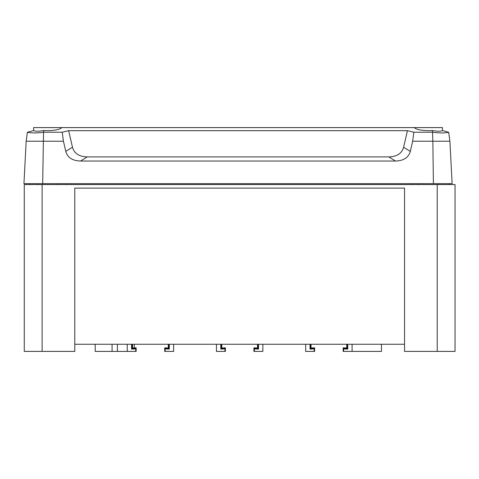 <?xml version="1.0" encoding="UTF-8"?>
<svg xmlns="http://www.w3.org/2000/svg" width="479" height="479" viewBox="0 0 479 479"><rect width="100%" height="100%" fill="white"/><g stroke="black" fill="none" stroke-linecap="round" stroke-linejoin="round"><path stroke-width="0.72" d="M381.44 344.257L381.44 351.4L352.083 351.4L352.083 344.257M311.039 344.257L311.039 348.017L314.607 347.826L314.607 351.4L305.686 351.4L305.686 344.257M314.607 347.826L314.188 348.269L314.158 351.4M314.158 348.886L310.009 349.101L310.009 344.257M132.587 344.257L132.587 348.017L136.156 347.826L136.156 351.4L95.201 351.4L95.201 344.257M136.156 347.826L135.737 348.269L135.707 351.4M135.707 348.886L131.557 349.101L131.557 344.257M127.234 344.257L127.234 351.4M221.813 344.257L221.813 348.017L225.381 347.826L225.381 351.4L216.46 351.4L216.46 344.257M225.381 347.826L224.962 348.269L224.932 351.4M224.932 348.886L220.783 349.101L220.783 344.257M74.772 344.257L404.545 344.257M437.207 351.4L455.05 351.4L455.05 184.547L437.207 184.547L437.207 351.4L404.545 351.4L404.545 188.115L74.772 188.115L74.772 351.4L42.116 351.4L42.116 184.547L437.207 184.547M42.116 184.547L24.267 184.547L24.267 351.4L42.116 351.4M29.872 184.547L29.89 183.655M449.446 184.547L449.428 183.655M412.682 184.547L412.67 183.655M66.635 184.547L66.653 183.655M257.504 344.257L257.504 348.017L253.936 347.826L253.936 351.4L262.857 351.4L262.857 344.257M258.534 344.257L258.534 349.101L254.391 348.886L254.355 348.269L257.924 348.461L254.367 348.389M254.391 351.4L254.391 348.886M221.813 348.017L221.394 348.461L224.962 348.269M257.504 348.017L257.924 348.461L257.924 344.257M253.936 347.826L254.355 348.269M168.279 344.257L168.279 348.017L164.71 347.826L164.71 351.4L173.632 351.4L173.632 344.257M169.309 344.257L169.309 349.101L165.165 348.886L165.129 348.269L168.698 348.461L168.698 344.257M165.165 351.4L165.165 348.886M346.73 344.257L346.73 348.017L343.162 347.826L343.162 351.4L352.083 351.4M347.76 344.257L347.76 349.101L343.617 348.886L343.581 348.269L347.149 348.461L347.76 349.101M343.617 351.4L343.617 348.886M132.587 348.017L131.557 349.101M168.279 348.017L169.309 349.101M164.71 347.826L165.129 348.269M311.039 348.017L310.62 348.461L314.188 348.269M346.73 348.017L347.149 348.461L347.149 344.257M343.162 347.826L343.581 348.269M314.176 348.389L310.5 348.586L310.009 349.101M258.534 349.101L258.043 348.586L258.043 344.257M224.95 348.389L221.274 348.586L220.783 349.101M221.274 344.257L221.274 348.586L221.394 344.257M310.5 344.257L310.5 348.586L310.62 344.257M33.62 130.533L33.62 127.6L414.167 127.6C416.359 129.516 421.119 130.539 428.454 130.677L432.453 130.528L432.854 141.221L412.653 141.221L410.299 151.388C408.563 157.591 403.641 160.806 395.522 161.034L388.822 156.896C396.947 156.669 401.869 153.454 403.605 147.251L407.449 130.665L413.844 132.228L432.453 132.228M388.822 156.896L87.256 156.896C79.137 156.669 74.209 153.454 72.473 147.251L68.635 130.665L62.24 132.228L43.631 132.228L43.631 130.528L47.625 130.677C54.959 130.539 59.725 129.516 61.911 127.6M43.631 130.528C38.613 131.444 35.278 131.444 33.638 130.528L27.393 132.252C31.123 133.15 36.506 133.15 43.529 132.252L43.631 132.228M413.844 132.228L412.653 141.221M25.638 151.388L26.171 141.221L27.393 132.252L26.171 141.221L23.95 183.655L42.679 183.655L43.529 132.252M26.171 141.221L63.426 141.221L65.779 151.388C67.515 157.591 72.443 160.806 80.562 161.034L395.522 161.034M62.24 132.228L63.426 141.221M42.679 183.655L433.399 183.655L432.854 141.221L449.907 141.221L450.44 151.388M433.399 183.655L452.128 183.655L449.907 141.221L448.685 132.252L449.907 141.221M432.549 132.252C439.578 133.15 444.955 133.15 448.685 132.252L442.44 130.528C440.8 131.444 437.471 131.444 432.453 130.528M68.635 130.665L407.449 130.665M442.464 127.6L442.464 130.533L442.464 127.6L414.443 127.6M117.421 351.4L117.421 344.257M112.068 351.4L112.068 344.257M132.168 344.257L132.168 348.461L135.737 348.269M168.818 344.257L168.818 348.586L165.141 348.389M135.725 348.389L132.048 348.586L132.048 344.257M347.269 344.257L347.269 348.586L343.593 348.389M72.473 147.251L65.779 151.388M403.605 147.251L410.299 151.388M87.256 156.896L80.562 161.034M134.282 347.928L134.282 344.257M418.371 183.655L418.371 184.547M438.536 183.655L438.536 184.547M37.542 183.655L37.542 184.547M57.708 183.655L57.708 184.547"/></g></svg>
